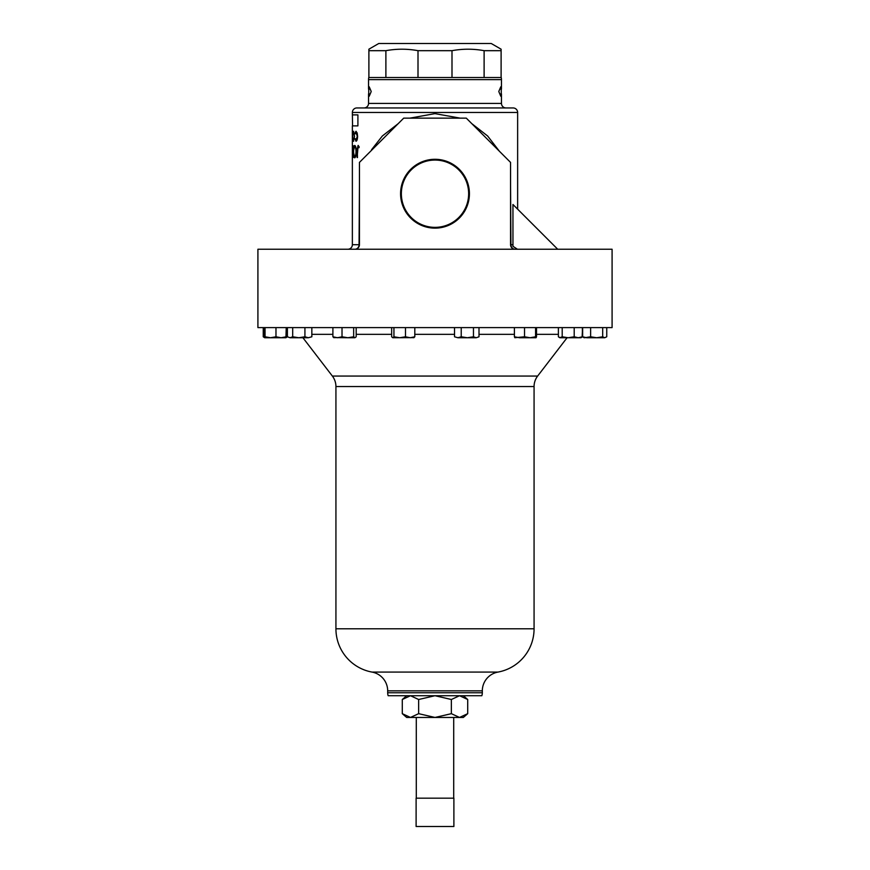 <?xml version="1.0" encoding="UTF-8"?>
<svg xmlns="http://www.w3.org/2000/svg" width="870" height="870" viewBox="0 0 870 870"><rect width="100%" height="100%" fill="white"/><g stroke="black" fill="none" stroke-linecap="round" stroke-linejoin="round"><path stroke-width="1.3" d="M469.419 193.706A34.419 34.419 0 0 0 435 159.286A34.419 34.419 0 0 0 400.581 193.706A34.419 34.419 0 0 0 435 228.136A34.419 34.419 0 0 0 469.419 193.706M468.647 193.706A33.647 33.647 0 0 0 435 160.058A33.647 33.647 0 0 0 401.353 193.706A33.647 33.647 0 0 0 435 227.364A33.647 33.647 0 0 0 468.647 193.706M453.705 798.171L453.705 717.456M416.295 798.171L416.295 717.456M355.047 138.711L355.982 140.277L357.309 136.275L355.96 132.284L354.862 133.306L355.96 131.316L357.189 132.969L357.603 136.34C357.461 139.396 356.917 141.038 355.971 141.244L355.047 138.711M353.024 138.711L353.524 140.277L354.329 136.275L353.514 132.284L352.926 133.306L353.514 131.316L354.514 136.34L353.514 141.244L353.024 138.711M352.622 132.534L352.524 141.244L352.72 132.534M352.807 157.535L352.426 145.725L352.85 151.173L353.079 145.725L352.807 157.535M353.437 151.641C353.437 147.846 353.851 145.779 354.655 145.431C355.623 145.747 356.189 147.802 356.341 151.576C356.2 155.382 355.645 157.459 354.677 157.84C353.862 157.535 353.437 155.469 353.437 151.641L353.611 151.641C353.633 154.708 353.992 156.372 354.666 156.622C355.449 156.35 355.906 154.675 356.026 151.587C355.895 148.531 355.449 146.878 354.666 146.638C353.981 146.867 353.633 148.531 353.611 151.641M357.124 157.535L357.124 149.564L358.081 145.431L359.169 146.791L358.929 147.693L358.059 146.638L357.124 157.535M517.639 209.17L517.639 112.48A4.535 4.535 0 0 0 513.104 107.945L356.896 107.945A4.535 4.535 0 0 0 352.361 112.48L517.639 112.48M352.361 114.894L357.907 114.894L357.907 125.878L352.546 125.878L352.361 112.48M347.826 249.244A4.535 4.535 0 0 0 352.361 244.709L352.361 125.878L357.907 125.878M352.361 244.709L359.071 244.709L359.44 185.832M371.533 149.749L382.354 135.992L398.199 123.649M409.813 118.146L434.956 113.622L460.186 118.146M471.801 123.649L487.635 135.992L499.358 151.206M510.559 185.832L510.929 244.709L512.952 244.709M500.598 87.413L500.598 89.153L501.457 89.153L501.457 79.616A9.439 9.439 0 0 0 501.218 77.506L484.111 77.506L484.111 50.677C473.41 48.72 462.709 48.72 451.998 50.677L418.002 50.677C407.29 48.72 396.589 48.72 385.888 50.677L368.891 50.677L368.891 49.198L368.891 77.506L418.002 77.506L418.002 50.677M418.002 77.506L484.111 77.506M369.402 87.413L369.402 89.153L368.543 89.153L368.543 79.616A9.439 9.439 0 0 1 368.782 77.506L368.891 77.506M369.217 89.153L369.217 86.793L371.218 91.513L369.217 96.244L369.217 93.873L368.543 93.873L368.543 103.421L501.457 103.421L501.457 93.873L500.783 93.873L500.783 96.244L498.782 91.513L500.783 86.793L500.783 89.153M368.543 103.421A4.535 4.535 0 0 1 364.019 107.945M501.457 103.421A4.535 4.535 0 0 0 505.981 107.945M368.739 93.873L368.739 89.153M612.088 286.263L612.088 249.244L257.911 249.244L257.911 327.609L612.088 327.609L612.088 286.263M368.891 49.198L378.765 43.5L491.235 43.5L501.109 49.198L501.109 50.677L484.111 50.677M302.912 337.734L332.362 376.058A17.193 17.193 0 0 1 335.929 386.541L335.929 628.793A44.011 44.011 0 0 0 372.034 672.086A19.075 19.075 0 0 1 387.683 690.856L482.317 690.856A19.075 19.075 0 0 1 497.966 672.086L372.034 672.086M335.929 628.793L534.071 628.793A44.011 44.011 0 0 1 497.966 672.086M286.654 327.609A17.193 17.193 0 0 1 287.394 327.631L287.35 336.788L285.915 337.734L286.241 336.788L281.108 337.734L275.975 336.788L270.505 337.734L265.046 336.788L264.708 337.734L264.36 327.609M590.632 327.609L590.632 336.788L596.657 337.734L604.715 337.734L602.682 336.788L596.657 337.734L586.641 337.734L582.65 336.788L582.65 327.609A17.193 17.193 0 0 0 582.378 327.642M387.683 690.856L387.683 692.748A9.635 9.635 0 0 0 388.161 695.728L481.839 695.728A9.635 9.635 0 0 0 482.317 692.748L482.317 690.856M332.362 376.058L537.638 376.058A17.193 17.193 0 0 0 534.071 386.541L534.071 628.793M537.638 376.058L567.088 337.734M501.109 77.506L501.109 49.198M385.888 50.677L385.888 77.506M451.998 50.677L451.998 77.506M359.44 244.709L359.071 244.709A4.535 4.165 90 0 1 354.906 249.244A4.535 4.535 0 0 0 359.44 244.709L359.44 162.407L403.702 118.146L466.298 118.146L510.559 162.407L510.559 244.709A4.535 4.535 0 0 0 515.094 249.244A4.535 4.165 -90 0 1 510.929 244.709L510.559 244.709M352.546 114.894L357.907 114.894M359.103 147.693L358.059 146.638M357.483 157.535L357.298 149.564L358.255 145.431M354.666 156.622L354.851 156.622C355.634 156.35 356.08 154.675 356.211 151.587L356.026 151.587M356.211 151.587C356.08 148.531 355.634 146.878 354.851 146.638L354.666 146.638M353.644 150.249L354.753 145.442M354.764 157.818L353.644 152.979M352.948 156.328L352.72 152.37L353.079 156.328M352.654 152.391L352.905 151.173M353.079 157.535L352.654 156.306M352.361 156.328L352.361 146.943M352.578 132.534L352.807 131.566M353.698 141.244L352.926 139.276M352.926 133.306L353.698 131.316M353.524 140.277L354.514 136.275L353.514 132.284M356.145 141.244L355.232 138.711M355.232 133.86L356.145 131.316M355.982 140.277L357.483 136.275L355.96 132.284M369.402 95.624L369.217 93.873M500.598 95.624L500.783 93.873M517.443 249.244L512.952 246.319L512.952 204.483L557.713 249.244M476.238 337.734L479 336.788L476.238 337.734L473.465 336.788L467.353 337.734L476.238 337.734M457.881 337.734L467.353 337.734L461.23 336.788L457.881 337.734L454.531 336.788L457.881 337.734M479 327.609L479 336.788M473.465 327.609L473.465 336.788M461.23 327.609L461.23 336.788M454.531 327.609L454.531 336.788M590.632 336.788L584.683 337.734M586.641 337.734L589.904 337.734M287.394 327.609L287.394 336.788L290.047 337.734L287.394 336.788L285.317 337.734M264.469 337.266L263.251 336.788L264.687 337.734L264.36 336.788M263.251 327.609L263.251 336.788M604.715 337.734L606.749 336.788L604.715 337.734M580.997 337.734L582.378 336.788L578.289 337.734L574.2 336.788L568.208 337.734L580.997 337.734L582.606 336.788L584.085 337.734M606.749 327.609L606.749 336.788M602.682 327.609L602.682 336.788M413.663 337.734L414.805 336.788L410.151 337.734L405.496 336.788L399.721 337.734L393.936 336.788L392.805 337.734L414.033 337.636M392.805 337.734L391.663 336.788L391.663 327.609M414.805 327.609L414.805 336.788M405.496 327.609L405.496 336.788M393.936 327.609L393.936 336.788M582.606 327.631L582.106 337.038M536.05 337.734L535.583 336.788L530.058 337.734L536.05 337.734L536.507 336.788L536.05 337.734M514.409 327.609L514.409 336.788L519.477 337.734L530.058 337.734L524.534 336.788L514.812 337.723M514.409 336.788L514.877 337.734L514.409 336.788M536.507 327.609L536.507 336.788M535.583 327.609L535.583 336.788M524.534 327.609L524.534 336.788M308.382 337.734L311.841 336.788L308.382 337.734L304.924 336.788L298.812 337.734L308.382 337.734M290.047 337.734L298.812 337.734L292.701 336.788L290.047 337.734M311.841 327.609L311.841 336.788M304.924 327.609L304.924 336.788M292.701 327.609L292.701 336.788M568.208 337.734L560.302 337.734L558.388 336.788L559.769 337.734L562.205 336.788L568.208 337.734M582.378 327.609L582.378 336.788M574.2 327.609L574.2 336.788M562.205 327.609L562.205 336.788M558.388 327.609L558.388 336.788M354.927 337.734L353.666 336.788L347.848 337.734L354.927 337.734L356.189 336.788L356.189 327.609M333.688 337.603L347.848 337.734L342.019 336.788L337.462 337.734L332.895 336.788L334.145 337.734M353.666 327.609L353.666 336.788M342.019 327.609L342.019 336.788M332.895 327.609L332.895 336.788M453.89 826.5L453.89 798.171L416.11 798.171L416.11 826.5L453.89 826.5M418.644 699.502L435 695.728L451.356 699.502L451.356 713.672L459.534 717.456L463.329 717.456L467.712 713.672L459.534 717.456L410.466 717.456L418.644 713.672L418.644 699.502L410.466 695.728L402.288 699.502L402.288 713.672L410.466 717.456L406.671 717.456L402.288 713.672M451.356 713.672L435 717.456L418.644 713.672M451.356 699.502L459.534 695.728L467.712 699.502L467.712 713.672M286.241 327.609L285.936 337.734M265.046 327.609L265.046 336.788M275.975 327.609L275.975 336.788M264.687 337.734L285.915 337.734M368.543 79.616L501.457 79.616M387.683 692.748L482.317 692.748M335.929 386.541L534.071 386.541M311.841 334.33L332.895 334.33M356.189 334.33L391.663 334.33M414.805 334.33L454.531 334.33M479 334.33L514.409 334.33M536.507 334.33L558.388 334.33M501.261 93.873L501.261 89.153M406.671 695.728L402.288 699.502M463.329 695.728L467.712 699.502"/></g></svg>
